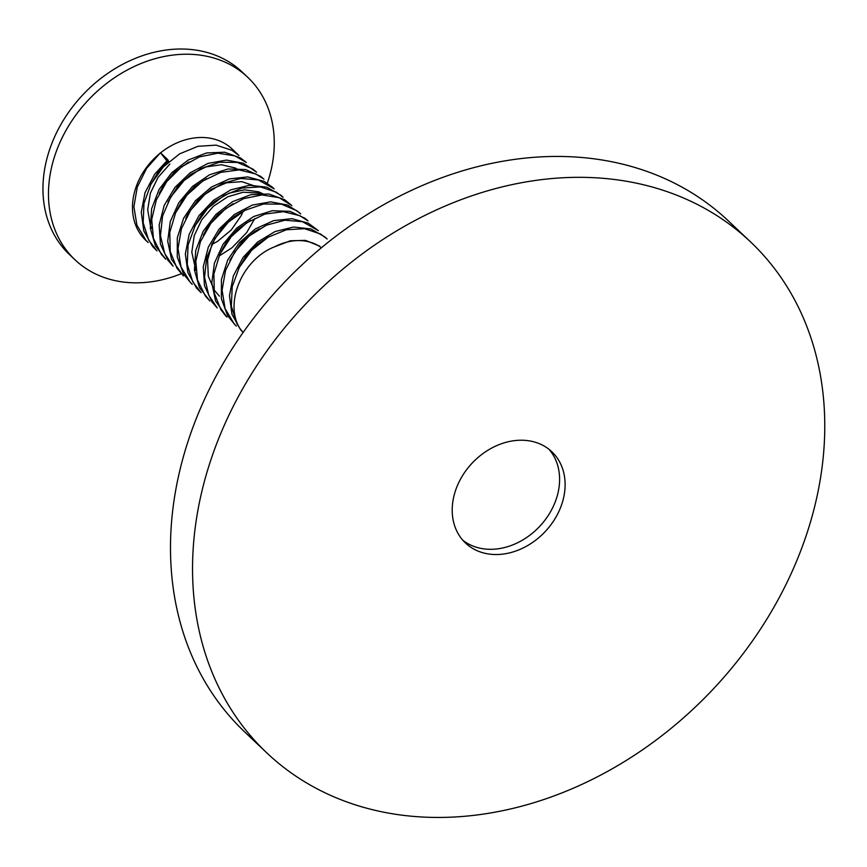 <?xml version="1.0" encoding="UTF-8"?>
<svg xmlns="http://www.w3.org/2000/svg" width="867" height="867" viewBox="0 0 867 867"><rect width="100%" height="100%" fill="white"/><g stroke="black" fill="none" stroke-linecap="round" stroke-linejoin="round"><path stroke-width="1.3" d="M321.451 247.756A52.779 42.049 133.4 0 0 274.59 246.802L290.391 240.777L305.487 240.376L319.717 246.152M243.161 332.397A62.825 50.058 -46.6 0 1 239.725 328.16C224.315 303.569 241.676 259.569 274.59 246.802M243.118 332.451L240.593 329.753L231.944 314.222L229.462 295.614L233.321 275.944L243.085 257.412L257.564 242.056L275.056 231.543L293.577 227.035L310.906 228.953L325.136 237.092L327.152 238.999L320.443 233.96L304.534 228.682L286.359 229.777L268.076 237.233L251.744 250.195L239.335 267.296L232.226 286.63L231.337 306.062L236.799 323.467L239.725 328.16M234.87 324.648L227.631 315.696L221.367 298.714L221.432 279.423L227.739 259.937L239.563 242.457L255.451 228.845L273.625 220.63L291.919 218.668L308.24 223.144L318.33 230.644L302.453 221.692L284.918 220.207L266.429 225.182L249.067 236.084L234.892 251.744L225.539 270.439L222.093 290.087L225.062 308.554L234.101 323.759L236.355 326.057L234.859 324.648M226.883 317.073L215.569 300.968L211.808 282.826L214.398 263.2L223.036 244.266L236.691 228.119L253.717 216.501L272.216 210.724L289.946 211.342L304.956 218.278L308.023 220.89L299.863 215.699L283.325 211.667L264.955 214.084L246.9 222.743L231.218 236.669L219.795 254.399L213.889 273.918L214.301 293.111L220.987 309.855L226.049 316.303M217.227 307.948L211.981 301.976L204.493 285.698L203.268 266.711L208.34 247.084L219.145 229.04L234.35 214.507L252.232 205.1L270.677 201.848L287.551 205.024L299.202 212.534L300.697 213.943L296.677 210.648L281.45 204.168L263.546 203.994L245.123 210.248L228.238 222.212L214.929 238.642L206.693 257.705L204.536 277.277L208.784 295.246L217.227 307.948M209.89 301.012L199.453 287.573L194.414 269.984L195.736 250.487L203.203 231.229L215.959 214.366L232.443 201.708L250.823 194.685L268.878 193.991L284.593 199.692L291.876 205.587L279.131 197.676L262.04 194.934L243.573 198.662L225.832 208.47L210.876 223.307L200.472 241.568L195.812 261.195L197.524 280.063L205.414 296.059L209.901 301.001M283.043 197.243L276.259 192.149L260.328 186.904L242.142 188.052L223.87 195.53L207.56 208.524L195.173 225.658L188.106 244.993L187.25 264.413L192.745 281.797L201.079 292.656L196.549 288.072L187.868 272.563L185.354 253.977L189.179 234.296L198.911 215.753L213.358 200.375L230.85 189.83L249.36 185.289L266.711 187.164L280.962 195.27L283.054 197.243M190.762 282.891L183.576 274.026L177.28 257.065L177.312 237.786L183.576 218.3L195.378 200.797L211.255 187.153L229.419 178.905L247.713 176.911L264.056 181.344L272.737 187.478L274.232 188.887L258.258 179.913L240.701 178.461L222.212 183.479L204.872 194.414L190.718 210.085L181.398 228.79L177.995 248.439L180.997 266.895L190.068 282.078L192.257 284.3L190.762 282.891M183.436 275.955L171.514 259.309L167.71 241.189L170.268 221.562L178.873 202.618L192.496 186.448L209.511 174.798L227.999 168.989L245.751 169.564L260.783 176.467L263.915 179.133M173.129 266.191L167.938 260.306L160.417 244.039L159.16 225.073L164.188 205.446L174.971 187.38L190.155 172.815L208.015 163.386L226.471 160.092L243.356 163.234L256.589 172.186L252.503 168.837L237.244 162.4L219.329 162.259L200.906 168.545L184.042 180.542L170.756 196.993L162.562 216.056L160.449 235.64L164.73 253.587L173.118 266.191M246.282 162.422L234.935 155.887L217.834 153.177L199.356 156.938L181.626 166.789L166.692 181.647L156.331 199.93L151.703 219.557L153.448 238.414L161.381 254.389L165.792 259.244L155.399 245.914L150.327 228.335L151.606 208.849L159.04 189.58L171.764 172.706L188.237 160.016L206.606 152.95L224.683 152.224L240.408 157.892L246.282 162.432M232.118 149.016L238.945 155.486L232.074 150.349L216.121 145.136L197.936 146.317L179.664 153.838L163.364 166.865L151.01 184.01L143.976 203.344L143.163 222.776L148.69 240.137L156.97 250.899L152.516 246.391L143.803 230.915L141.256 212.328L145.038 192.658L154.738 174.104L167.873 159.777L160.568 152.863A62.825 50.058 -46.6 0 1 232.118 149.016A62.825 50.058 -46.6 0 1 235.412 152.538M159.777 153.502L146.545 168.436L137.257 187.153L133.897 206.801L136.932 225.236L146.035 240.397L148.149 242.543L145.732 240.257A62.825 50.058 -46.6 0 1 159.777 153.502L160.46 152.733L168.057 162.335M219.427 255.841L231.998 247.745L246.683 232.573L254.811 218.506M263.926 179.122L255.678 173.899L239.119 169.91L220.749 172.37L202.705 181.051L187.034 195.01L175.633 212.751L169.769 232.28L170.225 251.463L176.944 268.185L183.436 275.944M235.358 215.84A62.825 50.058 -46.6 0 1 234.838 216.685M215.406 237.851A62.825 50.058 -46.6 0 1 214.788 238.317M146.946 241.362A62.825 50.058 -46.6 0 1 145.732 240.257M181.246 273.723A125.65 100.128 -46.6 0 1 107.649 278.665A125.65 100.128 -46.6 0 1 74.974 259.775A125.65 100.128 -46.6 0 1 88.651 99.694A125.65 100.128 -46.6 0 1 247.745 77.293A125.65 100.128 -46.6 0 1 267.48 182.655M246.217 222.884A125.65 100.128 -46.6 0 1 245.729 223.545M74.974 259.775L69.458 254.562A125.65 100.128 -46.6 0 1 83.145 94.481A125.65 100.128 -46.6 0 1 242.24 72.08L247.745 77.293M169.856 164.047L158.076 177.334L150.381 193.146L147.704 209.738L150.359 225.279L151.714 228.498M211.754 244.548L217.552 241.351L231.24 230.004L241.189 215.645L243.118 211.418M263.395 194.912L257.954 193.016L243.226 192.203L227.739 196.787L213.369 206.313L201.74 219.752L194.251 235.64L191.802 252.221L195.812 270.255M168.772 161.706L167.873 159.777M238.653 268.607L245.459 256.73L257.705 243.909L268.282 237.103M229.809 260.306L241.243 242.717L254.703 231.446L259.482 228.747M221.009 251.918L225.984 242.717L237.601 229.267L250.682 220.381M219.362 296.124L214.29 290.185L208.308 276.215L207.571 260.078L212.177 243.573L221.475 228.476L234.426 216.479L241.828 212.057M203.344 235.25L206.639 228.769L217.584 214.756L233.05 203.68M194.544 226.851L201.827 214.333L214.214 201.664L228.996 193.189L244.461 189.808L258.81 191.867L264.977 194.837M185.711 218.538L187.445 214.908L197.676 200.375L211.255 189.288L226.515 182.796L241.752 181.647L256.166 186.481M176.901 210.161L182.319 200.288L194.089 186.99L206.574 178.635M168.068 201.838L177.876 186.102L190.957 174.289L206.043 166.898L221.421 164.741L235.26 168.014L238.512 169.78M159.246 193.493L162.942 186.329L174.05 172.457L188.952 161.923M150.435 185.105L158.206 171.937L167.634 161.934M462.837 540.249A62.825 50.058 133.4 0 0 539.502 526.572A62.825 50.058 133.4 0 0 548.974 449.269M535.513 442.311A62.825 50.058 133.4 0 0 464.885 472.071A62.825 50.058 133.4 0 0 465.46 542.991A62.825 50.058 133.4 0 0 545.007 531.796A62.825 50.058 133.4 0 0 551.856 451.75A62.825 50.058 133.4 0 0 535.513 442.311M659.061 189.017A351.818 280.344 133.4 0 0 263.525 355.687A351.818 280.344 133.4 0 0 266.765 752.849A351.818 280.344 133.4 0 0 712.23 690.121A351.818 280.344 133.4 0 0 750.551 241.893A351.818 280.344 133.4 0 0 659.061 189.017M750.551 241.893L728.497 221.02A351.818 280.344 133.4 0 0 637.007 168.133A351.818 280.344 133.4 0 0 241.47 334.803A351.818 280.344 133.4 0 0 244.722 731.965L266.765 752.849"/></g></svg>
